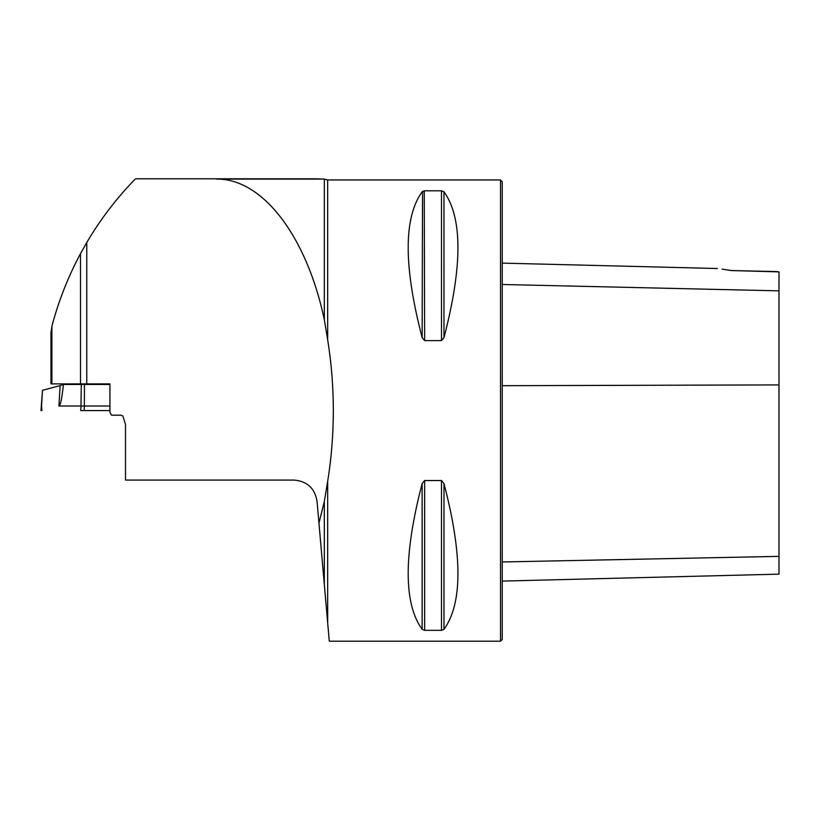 <?xml version="1.0" encoding="UTF-8"?>
<svg xmlns="http://www.w3.org/2000/svg" width="820" height="820" viewBox="0 0 820 820"><rect width="100%" height="100%" fill="white"/><g stroke="black" fill="none" stroke-linecap="round" stroke-linejoin="round"><path stroke-width="1.23" d="M324.32 501.491L324.32 584.516L327.672 622.8L327.672 481.36L324.32 501.491L318.949 523.109L317.022 501.122C314.767 488.218 307.111 481.196 294.052 480.069L125.491 480.069L125.491 424.411L122.836 415.965L121.083 415.186L111.417 415.186L109.941 412.306L109.941 383.883L50.953 383.883L50.953 333.012L51.906 326.227L51.906 383.883M327.672 481.36C331.413 458.349 333.299 434.754 333.32 410.574C333.299 386.404 331.413 362.809 327.672 339.787L327.672 179.949L324.32 179.088L314.849 178.801L216.644 179.088C262.543 178.504 306.67 236.119 324.32 319.656L327.672 339.787M86.766 383.883L86.766 242.494C100.44 219.299 116.676 198.071 135.484 178.801L158.116 178.801M86.766 242.494L80.514 253.605C68.132 276.688 58.599 300.899 51.906 326.227M324.32 584.516L318.949 523.109M157.87 178.801L314.849 178.801M324.32 319.656L324.32 179.088L216.644 179.088M327.672 179.949L500.518 179.949L500.518 641.199L329.281 641.199L327.672 622.8M424.637 340.618L422.136 337.594C403.542 266.223 403.542 217.628 422.136 191.798L424.637 190.814L441.488 190.814L443.989 191.798C462.582 217.628 462.582 266.223 443.989 337.594L441.488 340.618L424.637 340.618L424.258 190.834M441.488 480.53L443.989 483.554C462.582 554.925 462.582 603.53 443.989 629.35L441.488 630.334L424.637 630.334L422.136 629.35C403.542 603.53 403.542 554.925 422.136 483.554L424.637 480.53L441.488 480.53L441.488 630.334M422.546 191.419L422.136 337.594M443.979 337.604L443.989 191.798M777.268 271.584L731.43 270.549C713.892 267.945 713.892 267.945 731.43 270.549L779 271.881L779 290.854L502.25 284.489M731.43 270.549L722.123 269.124M500.518 179.949L502.25 181.681L502.25 639.467L500.518 641.199M502.25 581.093L779 574.143L779 290.854M50.953 334.047L50.953 333.012M109.941 384.488L63.417 384.488C61.91 398.735 60.393 405.91 58.876 406.023L60.178 385.584L42.476 390.31L41.543 405.828L41.943 410.574L41 410.574L42.107 395.117M109.941 406.023L84.357 406.023L84.122 410.574M109.941 410.574L80.749 410.574L80.985 406.023L58.876 406.023M81.293 384.488L80.995 406.023L84.357 406.023L84.47 384.488M60.178 385.584L63.406 384.488M80.514 383.883L80.514 253.605M779 384.908L502.25 385.687M779 556.37L502.25 561.966M441.488 340.618L441.488 190.814M422.136 629.35L422.136 483.554M424.637 630.334L424.637 480.53M443.989 629.35L443.989 483.554M717.377 268.519L502.25 263.117M104.581 384.488L104.581 383.883M87.289 384.488L87.289 383.883"/></g></svg>
